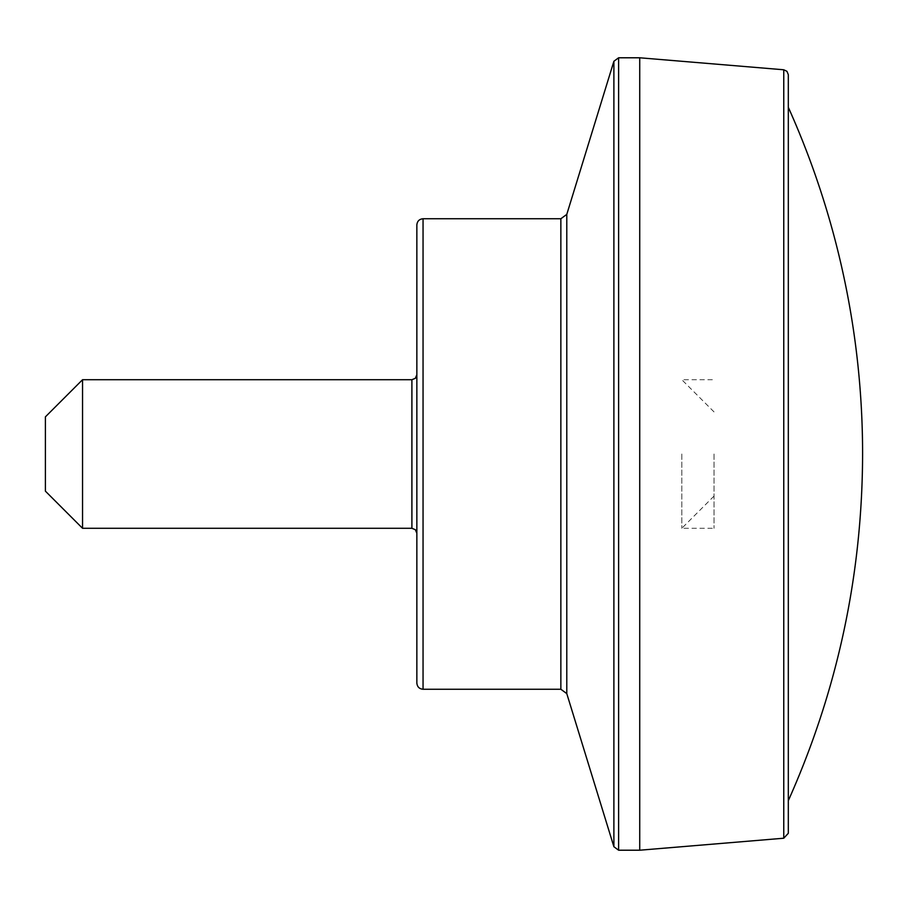 <?xml version="1.0" encoding="UTF-8"?>
<svg xmlns="http://www.w3.org/2000/svg" width="908" height="908" viewBox="0 0 908 908"><rect width="100%" height="100%" fill="white"/><g stroke="black" fill="none" stroke-linecap="round" stroke-linejoin="round"><path stroke-width="0.68" stroke-dasharray="4.54 3.41" d="M416.851 454L416.851 533.246L416.851 454M788.314 800.686L788.314 833.283M639.731 850.217L639.731 57.783M45.4 491.149L45.4 416.851M82.549 528.286L82.549 379.714M714.017 454L714.017 528.286L714.017 454M681.829 454L681.829 528.286L681.829 454M783.763 838.22L783.763 69.78M613.887 61.279L613.887 846.721M618.62 57.783L618.62 850.217M566.785 693.621L566.785 214.379M560.86 689.251L560.86 218.749M423.049 689.251L423.049 218.749M411.903 528.286L411.903 379.714M714.017 411.903L681.829 379.714L714.017 379.714M714.017 496.097L681.829 528.286L714.017 528.286"/><path stroke-width="1.36" d="M416.851 224.934L416.851 683.066L416.851 224.934C417.226 221.177 419.28 219.112 423.049 218.749L423.049 689.251C419.314 688.922 417.26 686.857 416.851 683.066M639.731 57.783L783.763 69.78L786.975 71.335L788.314 74.717L788.314 833.283L783.763 838.22L639.731 850.217L618.62 850.217L613.887 846.721L613.887 61.279L618.62 57.783L639.731 57.783L639.731 850.217M788.314 74.717L788.314 800.686C837.551 690.375 862.305 574.809 862.6 454A846.086 846.086 0 0 0 788.314 107.314M423.049 218.749L560.86 218.749L566.785 214.379L613.887 61.279M45.4 454L45.4 491.149L82.549 528.286L82.549 379.714L45.4 416.851L45.4 454M783.763 69.78L783.763 838.22M618.62 850.217L618.62 57.783M566.785 214.379L566.785 693.621L613.887 846.721M560.86 218.749L560.86 689.251L423.049 689.251M416.851 374.754L415.376 378.284L411.903 379.714L411.903 528.286L415.376 529.716L416.851 533.246M560.86 689.251L566.785 693.621M411.903 379.714L82.549 379.714M411.903 528.286L82.549 528.286"/></g></svg>
